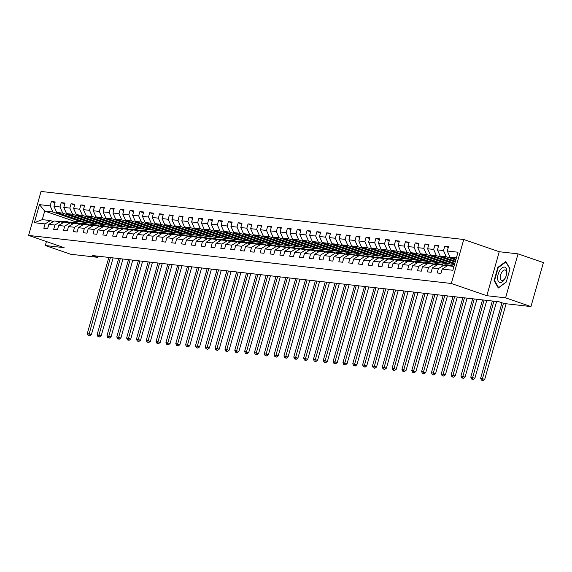<?xml version="1.0" encoding="UTF-8"?>
<svg xmlns="http://www.w3.org/2000/svg" width="572" height="572" viewBox="0 0 572 572"><rect width="100%" height="100%" fill="white"/><g stroke="black" fill="none" stroke-linecap="round" stroke-linejoin="round"><path stroke-width="0.86" d="M463.749 239.504L41.041 191.448L28.6 235.421L451.301 283.476L463.749 239.504L499.256 251.73L486.808 295.703L505.591 297.84L518.039 253.868L499.256 251.73M518.039 253.868L543.4 262.605L530.959 306.578L505.591 297.84M85.557 222.394L74.11 221.214L44.695 211.075L42.271 219.634L50.465 220.57L45.059 223.924L43.837 228.264L47.619 228.693L48.842 224.353L54.898 225.039L53.668 229.379L57.45 229.808L58.68 225.468L64.729 226.162L63.499 230.495L67.281 230.924L68.511 226.591L74.56 227.277L73.33 231.617L77.113 232.046L78.343 227.706L84.391 228.392L83.169 232.732L86.951 233.162L88.174 228.821L94.23 229.515L93 233.848L96.782 234.277L98.012 229.944L104.061 230.63L102.831 234.97L106.614 235.399L107.843 231.059L113.892 231.746L112.67 236.086L116.452 236.515L117.675 232.175L123.731 232.868L122.501 237.201L126.283 237.63L127.506 233.297L133.562 233.984L132.332 238.324L136.115 238.753L137.344 234.413L143.393 235.099L142.163 239.439L145.946 239.868L147.176 235.528L153.225 236.222L152.002 240.555L155.784 240.984L157.007 236.651L163.063 237.337L161.833 241.677L165.615 242.106L166.845 237.766L172.894 238.452L171.664 242.793L175.447 243.222L176.676 238.882L182.725 239.575L181.496 243.908L185.278 244.337L186.508 240.004L192.557 240.69L191.334 245.03L195.116 245.459L196.339 241.119L202.395 241.806L201.165 246.146L204.948 246.575L206.177 242.235L212.226 242.928L210.996 247.261L214.779 247.69L216.009 243.357L222.058 244.044L220.835 248.384L224.617 248.813L225.84 244.473L231.896 245.159L230.666 249.499L234.448 249.928L235.678 245.588L241.727 246.282L240.497 250.615L244.28 251.044L245.51 246.711L251.558 247.397L250.329 251.737L254.111 252.166L255.341 247.826L261.39 248.513L260.167 252.853L263.949 253.282L265.172 248.942L271.228 249.635L269.998 253.968L273.781 254.397L275.01 250.064L281.059 250.75L279.83 255.091L283.612 255.52L284.842 251.179L290.891 251.866L289.668 256.206L293.443 256.635L294.673 252.295L300.722 252.988L299.499 257.321L303.282 257.75L304.504 253.417L310.56 254.104L309.33 258.444L313.113 258.873L314.343 254.533L320.392 255.219L319.162 259.559L322.944 259.988L324.174 255.648L330.223 256.342L329 260.675L332.782 261.104L334.005 256.771L340.061 257.457L338.831 261.797L342.614 262.226L343.843 257.886L349.892 258.573L348.663 262.913L352.445 263.342L353.675 259.002L359.724 259.695L358.494 264.028L362.276 264.457L363.506 260.124L369.555 260.811L368.332 265.151L372.115 265.58L373.337 261.24L379.393 261.926L378.163 266.266L381.946 266.695L383.176 262.355L389.225 263.048L387.995 267.381L391.777 267.81L393.007 263.477L399.056 264.164L397.833 268.504L401.615 268.933L402.838 264.593L408.894 265.279L407.664 269.619L411.447 270.048L412.669 265.708L418.725 266.402L417.496 270.735L421.278 271.164L422.508 266.831L428.557 267.517L427.327 271.857L431.109 272.286L432.339 267.946L438.388 268.633L437.165 272.973L440.948 273.402L442.17 269.062L452.888 270.284L458 252.216L447.283 251.001L448.512 246.661L444.73 246.232L448.284 247.454M45.059 223.924L34.349 222.708L39.461 204.64L50.172 205.856L51.401 201.523L54.955 202.745M444.73 246.232L443.5 250.572L437.451 249.885L438.681 245.545L434.899 245.116L433.669 249.449L427.62 248.763L428.843 244.43L425.06 243.994L423.838 248.334L417.782 247.647L419.011 243.307L415.229 242.878L413.999 247.218L407.95 246.532L409.18 242.192L405.398 241.763L404.168 246.096L398.119 245.409L399.349 241.077L395.567 240.64L394.337 244.98L388.288 244.294L389.511 239.954L385.728 239.525L384.506 243.865L378.449 243.179L379.679 238.839L375.897 238.41L374.667 242.742L368.618 242.056L369.848 237.723L366.066 237.287L364.836 241.627L358.787 240.941L360.01 236.601L356.227 236.172L355.005 240.512L348.949 239.825L350.178 235.485L346.396 235.056L345.173 239.389L339.117 238.703L340.347 234.37L336.565 233.934L335.335 238.274L329.286 237.587L330.516 233.247L326.734 232.818L325.504 237.158L319.455 236.472L320.678 232.132L316.895 231.703L315.673 236.036L309.616 235.349L310.846 231.017L307.064 230.58L305.834 234.92L299.785 234.234L301.015 229.894L297.233 229.465L296.003 233.805L289.954 233.119L291.177 228.779L287.401 228.35L286.172 232.682L280.123 231.996L281.345 227.663L277.563 227.227L276.34 231.567L270.284 230.881L271.514 226.541L267.732 226.112L266.502 230.452L260.453 229.765L261.683 225.425L257.9 224.996L256.671 229.329L250.622 228.643L251.844 224.31L248.062 223.874L246.839 228.214L240.783 227.527L242.013 223.187L238.231 222.758L237.001 227.098L230.952 226.412L232.182 222.072L228.4 221.643L227.17 225.976L221.121 225.289L222.351 220.956L218.568 220.52L217.339 224.86L211.29 224.174L212.512 219.834L208.73 219.405L207.507 223.745L201.451 223.059L202.681 218.718L198.899 218.29L197.669 222.622L191.62 221.936L192.85 217.603L189.067 217.167L187.838 221.507L181.789 220.821L183.011 216.481L179.229 216.052L178.006 220.392L171.95 219.705L173.18 215.365L169.398 214.936L168.175 219.269L162.119 218.583L163.349 214.25L159.567 213.814L158.337 218.154L152.288 217.467L153.518 213.127L149.735 212.698L148.505 217.038L142.457 216.352L143.679 212.012L139.897 211.583L138.674 215.916L132.618 215.229L133.848 210.896L130.066 210.46L128.836 214.8L122.787 214.114L124.017 209.774L120.234 209.345L119.005 213.685L112.956 212.998L114.185 208.658L110.403 208.229L109.173 212.562L103.124 211.876L104.347 207.543L100.565 207.107L99.342 211.447L93.286 210.761L94.516 206.42L90.734 205.992L89.504 210.332L83.455 209.645L84.685 205.305L80.902 204.876L79.672 209.209L73.624 208.523L74.846 204.19L71.064 203.754L69.841 208.094L63.785 207.407L65.015 203.067L61.233 202.638L60.003 206.978L53.954 206.292L55.184 201.952L51.401 201.523M530.959 306.578L504.168 303.532L499.099 301.78L92.407 255.548L97.476 257.3L97.798 256.163M48.842 224.353L54.247 220.999L60.296 221.686L63.177 222.672M86.086 222.572L56.671 212.441L62.72 213.127L92.142 223.259L86.086 222.572M60.296 221.686L54.898 225.039M53.954 206.292L56.671 212.441M60.003 206.978L62.72 213.127M58.68 225.468L64.078 222.115L70.134 222.801L73.009 223.795M95.924 223.695L66.502 213.556L72.551 214.243L101.973 224.381L95.924 223.695M70.134 222.801L64.729 226.162M63.785 207.407L66.502 213.556M69.841 208.094L72.551 214.243M68.511 226.591L73.91 223.23L79.966 223.924L82.84 224.91M105.756 224.81L76.333 214.679L82.382 215.365L111.805 225.497L105.756 224.81M79.966 223.924L74.56 227.277M73.624 208.523L76.333 214.679M79.672 209.209L82.382 215.365M78.343 227.706L83.748 224.353L89.797 225.039L92.678 226.026M115.587 225.926L86.165 215.794L92.221 216.481L121.643 226.612L115.587 225.926M89.797 225.039L84.391 228.392M83.455 209.645L86.165 215.794M89.504 210.332L92.221 216.481M88.174 228.821L93.579 225.468L99.628 226.154L102.51 227.148M125.418 227.048L96.003 216.91L102.052 217.596L131.474 227.735L125.418 227.048M99.628 226.154L94.23 229.515M93.286 210.761L96.003 216.91M99.342 211.447L102.052 217.596M98.012 229.944L103.41 226.583L109.466 227.277L112.341 228.264M135.257 228.164L105.834 218.032L111.883 218.718L141.305 228.85L135.257 228.164M109.466 227.277L104.061 230.63M103.124 211.876L105.834 218.032M109.173 212.562L111.883 218.718M107.843 231.059L113.249 227.706L119.298 228.392L122.172 229.379M145.088 229.279L115.666 219.147L121.722 219.834L151.137 229.965L145.088 229.279M119.298 228.392L113.892 231.746M112.956 212.998L115.666 219.147M119.005 213.685L121.722 219.834M117.675 232.175L123.08 228.821L129.129 229.508L132.01 230.502M154.919 230.402L125.504 220.263L131.553 220.949L160.975 231.088L154.919 230.402M129.129 229.508L123.731 232.868M122.787 214.114L125.504 220.263M128.836 214.8L131.553 220.949M127.506 233.297L132.911 229.937L138.96 230.63L141.842 231.617M164.757 231.517L135.335 221.385L141.384 222.072L170.806 232.203L164.757 231.517M138.96 230.63L133.562 233.984M132.618 215.229L135.335 221.385M138.674 215.916L141.384 222.072M137.344 234.413L142.743 231.059L148.799 231.746L151.673 232.74M174.589 232.632L145.166 222.501L151.215 223.187L180.638 233.319L174.589 232.632M148.799 231.746L143.393 235.099M142.457 216.352L145.166 222.501M148.505 217.038L151.215 223.187M147.176 235.528L152.581 232.175L158.63 232.861L161.511 233.855M184.42 233.755L154.998 223.616L161.054 224.303L190.469 234.441L184.42 233.755M158.63 232.861L153.225 236.222M152.288 217.467L154.998 223.616M158.337 218.154L161.054 224.303M157.007 236.651L162.412 233.29L168.461 233.984L171.343 234.97M194.251 234.87L164.836 224.739L170.885 225.425L200.307 235.557L194.251 234.87M168.461 233.984L163.063 237.337M162.119 218.583L164.836 224.739M168.175 219.269L170.885 225.425M166.845 237.766L172.243 234.413L178.3 235.099L181.174 236.093M204.09 235.986L174.667 225.854L180.716 226.541L210.138 236.672L204.09 235.986M178.3 235.099L172.894 238.452M171.95 219.705L174.667 225.854M178.006 220.392L180.716 226.541M176.676 238.882L182.082 235.528L188.131 236.215L191.005 237.208M213.921 237.108L184.499 226.97L190.555 227.656L219.97 237.795L213.921 237.108M188.131 236.215L182.725 239.575M181.789 220.821L184.499 226.97M187.838 221.507L190.555 227.656M186.508 240.004L191.913 236.644L197.962 237.337L200.843 238.324M223.752 238.224L194.33 228.092L200.386 228.779L229.808 238.91L223.752 238.224M197.962 237.337L192.557 240.69M191.62 221.936L194.33 228.092M197.669 222.622L200.386 228.779M196.339 241.119L201.744 237.766L207.793 238.452L210.675 239.446M233.59 239.339L204.168 229.208L210.217 229.894L239.639 240.025L233.59 239.339M207.793 238.452L202.395 241.806M201.451 223.059L204.168 229.208M207.507 223.745L210.217 229.894M206.177 242.235L211.576 238.882L217.632 239.568L220.506 240.562M243.422 240.462L214 230.323L220.048 231.009L249.471 241.148L243.422 240.462M217.632 239.568L212.226 242.928M211.29 224.174L214 230.323M217.339 224.86L220.048 231.009M216.009 243.357L221.414 239.997L227.463 240.69L230.344 241.677M253.253 241.577L223.831 231.445L229.887 232.132L259.302 242.263L253.253 241.577M227.463 240.69L222.058 244.044M221.121 225.289L223.831 231.445M227.17 225.976L229.887 232.132M225.84 244.473L231.245 241.119L237.294 241.806L240.176 242.8M263.084 242.692L233.669 232.561L239.718 233.247L269.14 243.379L263.084 242.692M237.294 241.806L231.896 245.159M230.952 226.412L233.669 232.561M237.001 227.098L239.718 233.247M235.678 245.588L241.077 242.235L247.133 242.921L250.007 243.915M272.923 243.815L243.5 233.676L249.549 234.363L278.972 244.501L272.923 243.815M247.133 242.921L241.727 246.282M240.783 227.527L243.5 233.676M246.839 228.214L249.549 234.363M245.51 246.711L250.908 243.35L256.964 244.044L259.838 245.03M282.754 244.93L253.332 234.799L259.381 235.485L288.803 245.617L282.754 244.93M256.964 244.044L251.558 247.397M250.622 228.643L253.332 234.799M256.671 229.329L259.381 235.485M255.341 247.826L260.746 244.473L266.795 245.159L269.677 246.153M292.585 246.046L263.163 235.914L269.219 236.601L298.641 246.732L292.585 246.046M266.795 245.159L261.39 248.513M260.453 229.765L263.163 235.914M266.502 230.452L269.219 236.601M265.172 248.942L270.577 245.588L276.626 246.275L279.508 247.268M302.416 247.168L273.001 237.03L279.05 237.716L308.472 247.855L302.416 247.168M276.626 246.275L271.228 249.635M270.284 230.881L273.001 237.03M276.34 231.567L279.05 237.716M275.01 250.064L280.409 246.704L286.465 247.397L289.339 248.384M312.255 248.284L282.833 238.152L288.881 238.839L318.304 248.97L312.255 248.284M286.465 247.397L281.059 250.75M280.123 231.996L282.833 238.152M286.172 232.682L288.881 238.839M284.842 251.179L290.247 247.826L296.296 248.513L299.17 249.506M322.086 249.399L292.664 239.268L298.72 239.954L328.135 250.086L322.086 249.399M296.296 248.513L290.891 251.866M289.954 233.119L292.664 239.268M296.003 233.805L298.72 239.954M294.673 252.295L300.078 248.942L306.127 249.628L309.009 250.622M331.917 250.522L302.502 240.383L308.551 241.069L337.973 251.208L331.917 250.522M306.127 249.628L300.722 252.988M299.785 234.234L302.502 240.383M305.834 234.92L308.551 241.069M304.504 253.417L309.91 250.057L315.958 250.75L318.84 251.737M341.756 251.637L312.333 241.506L318.382 242.192L347.805 252.323L341.756 251.637M315.958 250.75L310.56 254.104M309.616 235.349L312.333 241.506M315.673 236.036L318.382 242.192M314.343 254.533L319.741 251.179L325.797 251.866L328.671 252.86M351.587 252.752L322.165 242.621L328.214 243.307L357.636 253.439L351.587 252.752M325.797 251.866L320.392 255.219M319.455 236.472L322.165 242.621M325.504 237.158L328.214 243.307M324.174 255.648L329.579 252.295L335.628 252.981L338.51 253.975M361.418 253.875L331.996 243.736L338.052 244.423L367.467 254.561L361.418 253.875M335.628 252.981L330.223 256.342M329.286 237.587L331.996 243.736M335.335 238.274L338.052 244.423M334.005 256.771L339.41 253.41L345.459 254.104L348.341 255.091M371.249 254.99L341.834 244.859L347.883 245.545L377.305 255.677L371.249 254.99M345.459 254.104L340.061 257.457M339.117 238.703L341.834 244.859M345.173 239.389L347.883 245.545M343.843 257.886L349.242 254.533L355.298 255.219L358.172 256.213M381.088 256.106L351.666 245.974L357.714 246.661L387.137 256.792L381.088 256.106M355.298 255.219L349.892 258.573M348.949 239.825L351.666 245.974M355.005 240.512L357.714 246.661M353.675 259.002L359.08 255.648L365.129 256.335L368.003 257.328M390.919 257.228L361.497 247.09L367.546 247.776L396.968 257.915L390.919 257.228M365.129 256.335L359.724 259.695M358.787 240.941L361.497 247.09M364.836 241.627L367.546 247.776M363.506 260.124L368.911 256.764L374.96 257.457L377.842 258.444M400.75 258.344L371.328 248.212L377.384 248.899L406.806 259.03L400.75 258.344M374.96 257.457L369.555 260.811M368.618 242.056L371.328 248.212M374.667 242.742L377.384 248.899M373.337 261.24L378.743 257.886L384.792 258.573L387.673 259.566M410.582 259.459L381.166 249.328L387.215 250.014L416.638 260.146L410.582 259.459M384.792 258.573L379.393 261.926M378.449 243.179L381.166 249.328M384.506 243.865L387.215 250.014M383.176 262.355L388.574 259.002L394.63 259.688L397.504 260.682M420.42 260.582L390.998 250.443L397.047 251.129L426.469 261.268L420.42 260.582M394.63 259.688L389.225 263.048M388.288 244.294L390.998 250.443M394.337 244.98L397.047 251.129M393.007 263.477L398.412 260.117L404.461 260.811L407.336 261.797M430.251 261.697L400.829 251.566L406.885 252.252L436.3 262.384L430.251 261.697M404.461 260.811L399.056 264.164M398.119 245.409L400.829 251.566M404.168 246.096L406.885 252.252M402.838 264.593L408.244 261.24L414.292 261.926L417.174 262.92M440.082 262.813L410.667 252.681L416.716 253.367L446.139 263.499L440.082 262.813M414.292 261.926L408.894 265.279M407.95 246.532L410.667 252.681M413.999 247.218L416.716 253.367M412.669 265.708L418.075 262.355L424.124 263.041L427.005 264.035M454.54 264.457L449.921 263.935L420.499 253.796L426.548 254.483L454.618 264.157M424.124 263.041L418.725 266.402M417.782 247.647L420.499 253.796M423.838 248.334L426.548 254.483M422.508 266.831L427.906 263.47L433.962 264.164L436.836 265.151M454.847 263.363L430.33 254.919L436.379 255.605L455.205 262.09M433.962 264.164L428.557 267.517M427.62 248.763L430.33 254.919M433.669 249.449L436.379 255.605M432.339 267.946L437.744 264.593L443.793 265.279L446.675 266.273M455.434 261.29L440.161 256.034L446.217 256.721L455.791 260.017M443.793 265.279L438.388 268.633M437.451 249.885L440.161 256.034M443.5 250.572L446.217 256.721M442.17 269.062L447.576 265.708L453.975 266.438M456.02 259.223L450 257.15L456.399 257.879M447.283 251.001L450 257.15M46.439 241.57L45.324 245.517L70.685 254.254L97.476 257.3M45.324 245.517L64.107 247.655L28.6 235.421M486.808 295.703L451.301 283.476M50.465 220.57L53.346 221.557M74.11 221.214L73.774 222.408M82.304 222.143L52.889 212.012L44.695 211.075L39.461 204.64M449.385 263.749L446.139 263.499M439.553 262.634L436.3 262.384M429.722 261.511L426.469 261.268M419.884 260.396L416.638 260.146M410.053 259.28L406.806 259.03M400.221 258.158L396.968 257.915M390.39 257.042L387.137 256.792M380.552 255.927L377.305 255.677M370.72 254.805L367.467 254.561M360.889 253.689L357.636 253.439M351.051 252.574L347.805 252.323M341.219 251.451L337.973 251.208M331.388 250.336L328.135 250.086M321.557 249.22L318.304 248.97M311.719 248.098L308.472 247.855M301.887 246.982L298.641 246.732M292.056 245.867L288.803 245.617M282.225 244.744L278.972 244.501M272.386 243.629L269.14 243.379M262.555 242.514L259.302 242.263M252.724 241.391L249.471 241.148M242.885 240.276L239.639 240.025M233.054 239.16L229.808 238.91M223.223 238.038L219.97 237.795M213.392 236.922L210.138 236.672M203.553 235.807L200.307 235.557M193.722 234.684L190.469 234.441M183.891 233.569L180.638 233.319M174.06 232.454L170.806 232.203M164.221 231.331L160.975 231.088M154.39 230.216L151.137 229.965M144.559 229.1L141.305 228.85M134.72 227.978L131.474 227.735M124.889 226.862L121.643 226.612M115.058 225.747L111.805 225.497M105.227 224.624L101.973 224.381M95.388 223.509L92.142 223.259M42.271 219.634L34.349 222.708M50.172 205.856L52.889 212.012M434.899 245.116L438.452 246.339M451.608 262.248L448.391 261.883L454.654 264.035M448.584 261.204L448.391 261.883M425.06 243.994L428.621 245.224M441.777 261.125L438.56 260.76L446.167 263.385M438.753 260.088L438.56 260.76M415.229 242.878L418.79 244.101M431.946 260.01L428.728 259.645L436.336 262.262M428.921 258.966L428.728 259.645M405.398 241.763L408.951 242.986M422.115 258.894L418.897 258.53L426.505 261.147M419.083 257.85L418.897 258.53M395.567 240.64L399.12 241.87M412.276 257.772L409.059 257.407L416.673 260.031M409.252 256.735L409.059 257.407M385.728 239.525L389.289 240.748M402.445 256.656L399.227 256.292L406.835 258.909M399.42 255.612L399.227 256.292M375.897 238.41L379.451 239.632M392.614 255.541L389.396 255.176L397.004 257.793M389.589 254.497L389.396 255.176M366.066 237.287L369.619 238.517M382.775 254.418L379.565 254.054L387.172 256.678M379.751 253.382L379.565 254.054M356.227 236.172L359.788 237.394M372.944 253.303L369.726 252.938L377.334 255.555M369.92 252.259L369.726 252.938M346.396 235.056L349.957 236.279M363.113 252.188L359.895 251.823L367.503 254.44M360.088 251.144L359.895 251.823M336.565 233.934L340.118 235.163M353.281 251.065L350.064 250.7L357.672 253.325M350.25 250.028L350.064 250.7M326.734 232.818L330.287 234.041M343.443 249.95L340.226 249.585L347.84 252.202M340.419 248.906L340.226 249.585M316.895 231.703L320.456 232.926M333.612 248.834L330.394 248.47L338.002 251.087M330.587 247.79L330.394 248.47M307.064 230.58L310.625 231.81M323.781 247.712L320.563 247.347L328.171 249.971M320.756 246.675L320.563 247.347M297.233 229.465L300.786 230.688M313.942 246.596L310.732 246.232L318.339 248.849M310.918 245.552L310.732 246.232M287.401 228.35L290.955 229.572M304.111 245.481L300.893 245.116L308.501 247.733M301.087 244.437L300.893 245.116M277.563 227.227L281.124 228.457M294.28 244.358L291.062 243.994L298.67 246.618M291.255 243.322L291.062 243.994M267.732 226.112L271.285 227.334M284.448 243.243L281.231 242.878L288.839 245.495M281.424 242.199L281.231 242.878M257.9 224.996L261.454 226.219M274.61 242.128L271.393 241.763L279.007 244.38M271.586 241.084L271.393 241.763M248.062 223.874L251.623 225.103M264.779 241.005L261.561 240.64L269.169 243.264M261.754 239.968L261.561 240.64M238.231 222.758L241.792 223.981M254.948 239.89L251.73 239.525L259.338 242.142M251.923 238.846L251.73 239.525M228.4 221.643L231.953 222.865M245.116 238.774L241.899 238.41L249.506 241.026M242.085 237.73L241.899 238.41M218.568 220.52L222.122 221.75M235.278 237.652L232.06 237.287L239.675 239.911M232.253 236.615L232.06 237.287M208.73 219.405L212.291 220.628M225.447 236.536L222.229 236.172L229.837 238.789M222.422 235.492L222.229 236.172M198.899 218.29L202.459 219.512M215.615 235.421L212.398 235.056L220.005 237.673M212.591 234.377L212.398 235.056M189.067 217.167L192.621 218.397M205.777 234.298L202.567 233.934L210.174 236.558M202.753 233.262L202.567 233.934M179.229 216.052L182.79 217.274M195.946 233.183L192.728 232.818L200.336 235.435M192.921 232.139L192.728 232.818M169.398 214.936L172.958 216.159M186.114 232.068L182.897 231.703L190.505 234.32M183.09 231.024L182.897 231.703M159.567 213.814L163.12 215.043M176.283 230.945L173.066 230.58L180.673 233.204M173.252 229.908L173.066 230.58M149.735 212.698L153.289 213.921M166.445 229.83L163.227 229.465L170.842 232.082M163.42 228.786L163.227 229.465M139.897 211.583L143.458 212.805M156.614 228.714L153.396 228.35L161.004 230.966M153.589 227.67L153.396 228.35M130.066 210.46L133.626 211.69M146.782 227.592L143.565 227.227L151.172 229.851M143.758 226.555L143.565 227.227M120.234 209.345L123.788 210.567M136.951 226.476L133.734 226.112L141.341 228.728M133.919 225.432L133.734 226.112M110.403 208.229L113.957 209.452M127.113 225.361L123.895 224.996L131.51 227.613M124.088 224.317L123.895 224.996M100.565 207.107L104.125 208.337M117.281 224.238L114.064 223.874L121.672 226.498M114.257 223.202L114.064 223.874M90.734 205.992L94.287 207.214M107.45 223.123L104.233 222.758L111.84 225.375M104.426 222.079L104.233 222.758M80.902 204.876L84.456 206.099M97.612 222.007L94.401 221.643L102.009 224.26M94.587 220.964L94.401 221.643M71.064 203.754L74.625 204.983M87.781 220.885L84.563 220.52L92.171 223.144M84.756 219.848L84.563 220.52M61.233 202.638L64.793 203.861M77.949 219.77L74.732 219.405L82.339 222.022M74.925 218.726L74.732 219.405M505.791 261.497L497.833 267.431L494.086 280.673L498.298 287.988L506.256 282.053L510.002 268.811L505.791 261.497M494.73 280.895L494.086 280.673M498.341 267.603L497.833 267.431M453.453 266.373L453.625 266.316A9.495 8.158 -83.5 0 1 454.046 266.18M501.98 302.774L480.623 378.271L484.734 379.322L506.113 303.753M503.467 303.289L482.046 380.201L481.417 380.13L483.061 380.552L482.046 380.201M483.061 380.552L484.734 379.322M480.623 378.271L481.417 380.13M499.792 270.549A8.065 4.047 -71 0 0 498.305 281.267A8.065 4.047 -71 0 0 504.704 279.079A8.065 4.047 -71 0 0 506.191 268.354A8.065 4.047 -71 0 0 499.792 270.549M501.766 272.308A5.52 2.774 -71 0 0 501.651 280.444A5.52 2.774 -71 0 0 505.133 278.142A5.52 2.774 -71 0 0 505.248 270.005A5.52 2.774 -71 0 0 501.766 272.308M506.291 281.925L498.62 287.644L494.537 280.559L498.169 267.725L505.877 261.983L509.938 269.033M445.774 265.959L446.947 265.558A9.495 8.158 -83.5 0 1 450.121 265.193A9.495 8.158 -83.5 0 1 453.289 266.359M443.615 265.258L443.793 265.193A9.495 8.158 -83.5 0 1 446.968 264.836L448.169 264.972A9.495 8.158 96.5 0 0 444.987 265.337L444.473 265.515M444.98 265.687L445.745 265.422A9.495 8.158 -83.5 0 1 448.927 265.058L450.121 265.193M448.548 265.022A9.495 8.158 96.5 0 0 448.169 264.972M492.335 301.015L470.785 377.148L474.896 378.206L496.575 301.608A9.309 8.001 96.5 0 0 496.603 301.501M493.908 301.194L472.215 379.086L471.585 379.014L473.23 379.429L472.215 379.086M473.23 379.429L474.896 378.206M470.785 377.148L471.585 379.014M435.943 264.843L437.108 264.436A9.495 8.158 -83.5 0 1 440.29 264.071A9.495 8.158 -83.5 0 1 443.457 265.244M433.783 264.142L433.962 264.078A9.495 8.158 -83.5 0 1 437.137 263.713L438.338 263.849A9.495 8.158 96.5 0 0 435.156 264.214L434.641 264.393M435.149 264.571L435.914 264.3A9.495 8.158 -83.5 0 1 439.089 263.935L440.29 264.071M438.71 263.906A9.495 8.158 96.5 0 0 438.338 263.849M482.496 299.892L460.953 376.033L465.065 377.084L486.743 300.493A9.309 8.001 96.5 0 0 486.772 300.379M484.076 300.071L462.383 377.963L461.747 377.892L463.392 378.314L462.383 377.963M463.392 378.314L465.065 377.084M460.953 376.033L461.747 377.892M426.111 263.728L427.277 263.32A9.495 8.158 -83.5 0 1 430.459 262.956A9.495 8.158 -83.5 0 1 433.626 264.121M423.952 263.02L424.124 262.963A9.495 8.158 -83.5 0 1 427.305 262.598L428.499 262.734A9.495 8.158 96.5 0 0 425.325 263.099L424.81 263.277M425.311 263.449L426.083 263.184A9.495 8.158 -83.5 0 1 429.257 262.82L430.459 262.956M428.878 262.784A9.495 8.158 96.5 0 0 428.499 262.734M472.665 298.777L451.122 374.917L455.233 375.968L476.905 299.37A9.309 8.001 96.5 0 0 476.934 299.263M474.238 298.956L452.545 376.848L451.916 376.776L453.56 377.198L452.545 376.848M453.56 377.198L455.233 375.968M451.122 374.917L451.916 376.776M416.28 262.605L417.446 262.205A9.495 8.158 -83.5 0 1 420.62 261.84A9.495 8.158 -83.5 0 1 423.795 263.006M414.114 261.904L414.292 261.84A9.495 8.158 -83.5 0 1 417.474 261.483L418.668 261.618A9.495 8.158 96.5 0 0 415.494 261.983L414.972 262.162M415.479 262.333L416.244 262.069A9.495 8.158 -83.5 0 1 419.426 261.704L420.62 261.84M419.047 261.669A9.495 8.158 96.5 0 0 418.668 261.618M462.834 297.662L441.284 373.795L445.402 374.853L467.074 298.255A9.309 8.001 96.5 0 0 467.102 298.148M464.407 297.84L442.714 375.732L442.084 375.661L443.729 376.076L442.714 375.732M443.729 376.076L445.402 374.853M441.284 373.795L442.084 375.661M406.442 261.49L407.614 261.082A9.495 8.158 -83.5 0 1 410.789 260.718A9.495 8.158 -83.5 0 1 413.956 261.89M404.282 260.789L404.461 260.725A9.495 8.158 -83.5 0 1 407.636 260.36L408.837 260.496A9.495 8.158 96.5 0 0 405.655 260.861L405.14 261.039M405.648 261.218L406.413 260.946A9.495 8.158 -83.5 0 1 409.595 260.582L410.789 260.718M409.216 260.553A9.495 8.158 96.5 0 0 408.837 260.496M452.995 296.539L431.452 372.679L435.564 373.731L457.243 297.14A9.309 8.001 96.5 0 0 457.271 297.025M454.576 296.718L432.882 374.61L432.253 374.538L433.898 374.96L432.882 374.61M433.898 374.96L435.564 373.731M431.452 372.679L432.253 374.538M396.611 260.374L397.776 259.967A9.495 8.158 -83.5 0 1 400.958 259.602A9.495 8.158 -83.5 0 1 404.125 260.768M394.451 259.667L394.63 259.609A9.495 8.158 -83.5 0 1 397.805 259.245L399.006 259.381A9.495 8.158 96.5 0 0 395.824 259.745L395.309 259.924M395.81 260.096L396.582 259.831A9.495 8.158 -83.5 0 1 399.757 259.466L400.958 259.602M399.378 259.431A9.495 8.158 96.5 0 0 399.006 259.381M443.164 295.424L421.621 371.564L425.732 372.615L447.404 296.017A9.309 8.001 96.5 0 0 447.44 295.91M444.744 295.602L423.044 373.495L422.415 373.423L424.059 373.845L423.044 373.495M424.059 373.845L425.732 372.615M421.621 371.564L422.415 373.423M386.779 259.252L387.945 258.851A9.495 8.158 -83.5 0 1 391.126 258.487A9.495 8.158 -83.5 0 1 394.294 259.652M384.62 258.551L384.792 258.487A9.495 8.158 -83.5 0 1 387.973 258.129L389.167 258.265A9.495 8.158 96.5 0 0 385.993 258.63L385.478 258.809M385.978 258.98L386.751 258.716A9.495 8.158 -83.5 0 1 389.925 258.351L391.126 258.487M389.546 258.315A9.495 8.158 96.5 0 0 389.167 258.265M433.333 294.308L411.79 370.442L415.901 371.5L437.573 294.902A9.309 8.001 96.5 0 0 437.601 294.794M434.906 294.487L413.213 372.379L412.584 372.308L414.228 372.722L413.213 372.379M414.228 372.722L415.901 371.5M411.79 370.442L412.584 372.308M376.948 258.136L378.113 257.729A9.495 8.158 -83.5 0 1 381.288 257.364A9.495 8.158 -83.5 0 1 384.456 258.537M374.782 257.436L374.96 257.371A9.495 8.158 -83.5 0 1 378.142 257.007L379.336 257.143A9.495 8.158 96.5 0 0 376.161 257.507L375.64 257.686M376.147 257.865L376.912 257.593A9.495 8.158 -83.5 0 1 380.094 257.228L381.288 257.364M379.715 257.2A9.495 8.158 96.5 0 0 379.336 257.143M423.502 293.186L401.952 369.326L406.063 370.377L427.742 293.786A9.309 8.001 96.5 0 0 427.77 293.672M425.075 293.365L403.382 371.257L402.752 371.185L404.397 371.607L403.382 371.257M404.397 371.607L406.063 370.377M401.952 369.326L402.752 371.185M367.11 257.021L368.282 256.613A9.495 8.158 -83.5 0 1 371.457 256.249A9.495 8.158 -83.5 0 1 374.624 257.414M364.95 256.313L365.129 256.256A9.495 8.158 -83.5 0 1 368.304 255.891L369.505 256.027A9.495 8.158 96.5 0 0 366.323 256.392L365.808 256.571M366.316 256.742L367.081 256.478A9.495 8.158 -83.5 0 1 370.263 256.113L371.457 256.249M369.877 256.077A9.495 8.158 96.5 0 0 369.505 256.027M413.663 292.07L392.12 368.211L396.232 369.262L417.91 292.664A9.309 8.001 96.5 0 0 417.939 292.557M415.243 292.249L393.55 370.141L392.914 370.07L394.566 370.492L393.55 370.141M394.566 370.492L396.232 369.262M392.12 368.211L392.914 370.07M357.278 255.898L358.444 255.498A9.495 8.158 -83.5 0 1 361.626 255.133A9.495 8.158 -83.5 0 1 364.793 256.299M355.119 255.198L355.291 255.133A9.495 8.158 -83.5 0 1 358.472 254.776L359.666 254.912A9.495 8.158 96.5 0 0 356.492 255.276L355.977 255.455M356.478 255.627L357.25 255.362A9.495 8.158 -83.5 0 1 360.424 254.998L361.626 255.133M360.045 254.962A9.495 8.158 96.5 0 0 359.666 254.912M403.832 290.955L382.289 367.088L386.4 368.146L408.072 291.548A9.309 8.001 96.5 0 0 408.108 291.441M405.405 291.134L383.712 369.026L383.083 368.954L384.727 369.369L383.712 369.026M384.727 369.369L386.4 368.146M382.289 367.088L383.083 368.954M347.447 254.783L348.613 254.376A9.495 8.158 -83.5 0 1 351.787 254.011A9.495 8.158 -83.5 0 1 354.962 255.183M345.288 254.082L345.459 254.018A9.495 8.158 -83.5 0 1 348.641 253.653L349.835 253.789A9.495 8.158 96.5 0 0 346.661 254.154L346.139 254.333M346.646 254.511L347.411 254.24A9.495 8.158 -83.5 0 1 350.593 253.875L351.787 254.011M350.214 253.846A9.495 8.158 96.5 0 0 349.835 253.789M394.001 289.832L372.458 365.973L376.569 367.024L398.241 290.433A9.309 8.001 96.5 0 0 398.269 290.319M395.574 290.011L373.881 367.903L373.251 367.832L374.896 368.254L373.881 367.903M374.896 368.254L376.569 367.024M372.458 365.973L373.251 367.832M337.609 253.668L338.781 253.26A9.495 8.158 -83.5 0 1 341.956 252.895A9.495 8.158 -83.5 0 1 345.123 254.061M335.449 252.96L335.628 252.903A9.495 8.158 -83.5 0 1 338.803 252.538L340.004 252.674A9.495 8.158 96.5 0 0 336.822 253.038L336.307 253.217M336.815 253.389L337.58 253.124A9.495 8.158 -83.5 0 1 340.762 252.76L341.956 252.895M340.383 252.724A9.495 8.158 96.5 0 0 340.004 252.674M384.162 288.717L362.619 364.857L366.731 365.908L388.409 289.31A9.309 8.001 96.5 0 0 388.438 289.203M385.743 288.896L364.049 366.788L363.42 366.716L365.065 367.138L364.049 366.788M365.065 367.138L366.731 365.908M362.619 364.857L363.42 366.716M327.777 252.545L328.943 252.145A9.495 8.158 -83.5 0 1 332.125 251.78A9.495 8.158 -83.5 0 1 335.292 252.946M325.618 251.844L325.797 251.78A9.495 8.158 -83.5 0 1 328.971 251.423L330.173 251.558A9.495 8.158 96.5 0 0 326.991 251.923L326.476 252.102M326.977 252.273L327.749 252.009A9.495 8.158 -83.5 0 1 330.923 251.644L332.125 251.78M330.544 251.608A9.495 8.158 96.5 0 0 330.173 251.558M374.331 287.602L352.788 363.735L356.899 364.793L378.571 288.195A9.309 8.001 96.5 0 0 378.607 288.088M375.911 287.78L354.218 365.672L353.582 365.601L355.226 366.016L354.218 365.672M355.226 366.016L356.899 364.793M352.788 363.735L353.582 365.601M317.946 251.43L319.112 251.022A9.495 8.158 -83.5 0 1 322.293 250.658A9.495 8.158 -83.5 0 1 325.461 251.83M315.787 250.729L315.958 250.665A9.495 8.158 -83.5 0 1 319.14 250.3L320.334 250.436A9.495 8.158 96.5 0 0 317.16 250.801L316.645 250.979M317.145 251.158L317.918 250.886A9.495 8.158 -83.5 0 1 321.092 250.522L322.293 250.658M320.713 250.493A9.495 8.158 96.5 0 0 320.334 250.436M364.5 286.479L342.957 362.619L347.068 363.67L368.74 287.08A9.309 8.001 96.5 0 0 368.768 286.965M366.073 286.658L344.38 364.55L343.751 364.478L345.395 364.9L344.38 364.55M345.395 364.9L347.068 363.67M342.957 362.619L343.751 364.478M308.115 250.314L309.28 249.907A9.495 8.158 -83.5 0 1 312.455 249.542A9.495 8.158 -83.5 0 1 315.63 250.708M305.948 249.607L306.127 249.549A9.495 8.158 -83.5 0 1 309.309 249.185L310.503 249.32A9.495 8.158 96.5 0 0 307.328 249.685L306.807 249.864M307.314 250.035L308.079 249.771A9.495 8.158 -83.5 0 1 311.261 249.406L312.455 249.542M310.882 249.371A9.495 8.158 96.5 0 0 310.503 249.32M354.669 285.364L333.118 361.504L337.237 362.555L358.909 285.957A9.309 8.001 96.5 0 0 358.937 285.85M356.242 285.542L334.548 363.435L333.919 363.363L335.564 363.785L334.548 363.435M335.564 363.785L337.237 362.555M333.118 361.504L333.919 363.363M298.277 249.192L299.449 248.791A9.495 8.158 -83.5 0 1 302.624 248.427A9.495 8.158 -83.5 0 1 305.791 249.592M296.117 248.491L296.296 248.427A9.495 8.158 -83.5 0 1 299.471 248.069L300.672 248.205A9.495 8.158 96.5 0 0 297.49 248.57L296.975 248.748M297.483 248.92L298.248 248.656A9.495 8.158 -83.5 0 1 301.43 248.291L302.624 248.427M301.051 248.255A9.495 8.158 96.5 0 0 300.672 248.205M344.83 284.248L323.287 360.381L327.398 361.44L349.077 284.842A9.309 8.001 96.5 0 0 349.106 284.734M346.41 284.427L324.717 362.319L324.088 362.248L325.733 362.662L324.717 362.319M325.733 362.662L327.398 361.44M323.287 360.381L324.088 362.248M288.445 248.076L289.611 247.669A9.495 8.158 -83.5 0 1 292.792 247.304A9.495 8.158 -83.5 0 1 295.96 248.477M286.286 247.376L286.465 247.311A9.495 8.158 -83.5 0 1 289.639 246.947L290.841 247.083A9.495 8.158 96.5 0 0 287.659 247.447L287.144 247.626M287.644 247.805L288.417 247.533A9.495 8.158 -83.5 0 1 291.591 247.168L292.792 247.304M291.212 247.14A9.495 8.158 96.5 0 0 290.841 247.083M334.999 283.126L313.456 359.266L317.567 360.317L339.239 283.726A9.309 8.001 96.5 0 0 339.275 283.612M336.579 283.304L314.879 361.197L314.25 361.125L315.894 361.547L314.879 361.197M315.894 361.547L317.567 360.317M313.456 359.266L314.25 361.125M278.614 246.961L279.779 246.553A9.495 8.158 -83.5 0 1 282.961 246.189A9.495 8.158 -83.5 0 1 286.129 247.354M276.455 246.253L276.626 246.196A9.495 8.158 -83.5 0 1 279.808 245.831L281.002 245.967A9.495 8.158 96.5 0 0 277.828 246.332L277.313 246.511M277.813 246.682L278.585 246.418A9.495 8.158 -83.5 0 1 281.76 246.053L282.961 246.189M281.381 246.017A9.495 8.158 96.5 0 0 281.002 245.967M325.168 282.01L303.625 358.151L307.736 359.202L329.408 282.604A9.309 8.001 96.5 0 0 329.436 282.497M326.741 282.189L305.048 360.081L304.418 360.01L306.063 360.432L305.048 360.081M306.063 360.432L307.736 359.202M303.625 358.151L304.418 360.01M268.783 245.838L269.948 245.438A9.495 8.158 -83.5 0 1 273.123 245.073A9.495 8.158 -83.5 0 1 276.29 246.239M266.616 245.138L266.795 245.073A9.495 8.158 -83.5 0 1 269.97 244.716L271.171 244.852A9.495 8.158 96.5 0 0 267.989 245.216L267.474 245.395M267.982 245.567L268.747 245.302A9.495 8.158 -83.5 0 1 271.929 244.938L273.123 245.073M271.55 244.902A9.495 8.158 96.5 0 0 271.171 244.852M315.336 280.895L293.786 357.028L297.898 358.086L319.576 281.488A9.309 8.001 96.5 0 0 319.605 281.381M316.909 281.074L295.216 358.966L294.587 358.894L296.232 359.309L295.216 358.966M296.232 359.309L297.898 358.086M293.786 357.028L294.587 358.894M258.944 244.723L260.11 244.315A9.495 8.158 -83.5 0 1 263.292 243.951A9.495 8.158 -83.5 0 1 266.459 245.123M256.785 244.022L256.964 243.958A9.495 8.158 -83.5 0 1 260.138 243.593L261.34 243.729A9.495 8.158 96.5 0 0 258.158 244.094L257.643 244.273M258.151 244.451L258.916 244.18A9.495 8.158 -83.5 0 1 262.09 243.815L263.292 243.951M261.711 243.786A9.495 8.158 96.5 0 0 261.34 243.729M305.498 279.772L283.955 355.913L288.066 356.964L309.745 280.373A9.309 8.001 96.5 0 0 309.774 280.259M307.078 279.951L285.385 357.843L284.749 357.772L286.393 358.194L285.385 357.843M286.393 358.194L288.066 356.964M283.955 355.913L284.749 357.772M249.113 243.608L250.279 243.2A9.495 8.158 -83.5 0 1 253.46 242.835A9.495 8.158 -83.5 0 1 256.628 244.001M246.954 242.9L247.125 242.843A9.495 8.158 -83.5 0 1 250.307 242.478L251.501 242.614A9.495 8.158 96.5 0 0 248.327 242.978L247.812 243.157M248.312 243.329L249.085 243.064A9.495 8.158 -83.5 0 1 252.259 242.7L253.46 242.835M251.88 242.664A9.495 8.158 96.5 0 0 251.501 242.614M295.667 278.657L274.124 354.797L278.235 355.848L299.907 279.25A9.309 8.001 96.5 0 0 299.935 279.143M297.24 278.836L275.547 356.728L274.917 356.656L276.562 357.078L275.547 356.728M276.562 357.078L278.235 355.848M274.124 354.797L274.917 356.656M239.282 242.485L240.447 242.085A9.495 8.158 -83.5 0 1 243.622 241.72A9.495 8.158 -83.5 0 1 246.797 242.885M237.115 241.784L237.294 241.72A9.495 8.158 -83.5 0 1 240.476 241.363L241.67 241.498A9.495 8.158 96.5 0 0 238.495 241.863L237.973 242.042M238.481 242.213L239.246 241.949A9.495 8.158 -83.5 0 1 242.428 241.584L243.622 241.72M242.049 241.548A9.495 8.158 96.5 0 0 241.67 241.498M285.836 277.542L264.285 353.675L268.404 354.733L290.075 278.135A9.309 8.001 96.5 0 0 290.104 278.028M287.409 277.72L265.715 355.612L265.086 355.541L266.731 355.956L265.715 355.612M266.731 355.956L268.404 354.733M264.285 353.675L265.086 355.541M229.443 241.37L230.616 240.962A9.495 8.158 -83.5 0 1 233.791 240.597A9.495 8.158 -83.5 0 1 236.958 241.77M227.284 240.669L227.463 240.605A9.495 8.158 -83.5 0 1 230.638 240.24L231.839 240.376A9.495 8.158 96.5 0 0 228.657 240.74L228.142 240.919M228.65 241.098L229.415 240.826A9.495 8.158 -83.5 0 1 232.597 240.462L233.791 240.597M232.218 240.433A9.495 8.158 96.5 0 0 231.839 240.376M275.997 276.419L254.454 352.559L258.565 353.61L280.244 277.02A9.309 8.001 96.5 0 0 280.273 276.905M277.577 276.598L255.884 354.49L255.255 354.418L256.899 354.84L255.884 354.49M256.899 354.84L258.565 353.61M254.454 352.559L255.255 354.418M219.612 240.254L220.778 239.847A9.495 8.158 -83.5 0 1 223.959 239.482A9.495 8.158 -83.5 0 1 227.127 240.648M217.453 239.546L217.632 239.489A9.495 8.158 -83.5 0 1 220.806 239.125L222.007 239.26A9.495 8.158 96.5 0 0 218.826 239.625L218.311 239.804M218.811 239.975L219.584 239.711A9.495 8.158 -83.5 0 1 222.758 239.346L223.959 239.482M222.379 239.31A9.495 8.158 96.5 0 0 222.007 239.26M266.166 275.304L244.623 351.444L248.734 352.495L270.406 275.897A9.309 8.001 96.5 0 0 270.442 275.79M267.746 275.482L246.046 353.374L245.417 353.303L247.061 353.725L246.046 353.374M247.061 353.725L248.734 352.495M244.623 351.444L245.417 353.303M209.781 239.132L210.946 238.731A9.495 8.158 -83.5 0 1 214.128 238.367A9.495 8.158 -83.5 0 1 217.296 239.532M207.622 238.431L207.793 238.367A9.495 8.158 -83.5 0 1 210.975 238.009L212.169 238.145A9.495 8.158 96.5 0 0 208.994 238.503L208.48 238.688M208.98 238.86L209.752 238.595A9.495 8.158 -83.5 0 1 212.927 238.231L214.128 238.367M212.548 238.195A9.495 8.158 96.5 0 0 212.169 238.145M256.335 274.188L234.792 350.321L238.903 351.38L260.575 274.782A9.309 8.001 96.5 0 0 260.603 274.674M257.908 274.367L236.215 352.259L235.585 352.188L237.23 352.602L236.215 352.259M237.23 352.602L238.903 351.38M234.792 350.321L235.585 352.188M199.95 238.016L201.115 237.609A9.495 8.158 -83.5 0 1 204.29 237.244A9.495 8.158 -83.5 0 1 207.464 238.417M197.783 237.316L197.962 237.251A9.495 8.158 -83.5 0 1 201.144 236.887L202.338 237.022A9.495 8.158 96.5 0 0 199.163 237.387L198.641 237.566M199.149 237.745L199.914 237.473A9.495 8.158 -83.5 0 1 203.096 237.108L204.29 237.244M202.717 237.08A9.495 8.158 96.5 0 0 202.338 237.022M246.503 273.066L224.953 349.206L229.072 350.257L250.743 273.666A9.309 8.001 96.5 0 0 250.772 273.552M248.076 273.244L226.383 351.137L225.754 351.065L227.399 351.487L226.383 351.137M227.399 351.487L229.072 350.257M224.953 349.206L225.754 351.065M190.111 236.901L191.284 236.493A9.495 8.158 -83.5 0 1 194.459 236.129A9.495 8.158 -83.5 0 1 197.626 237.294M187.952 236.193L188.131 236.136A9.495 8.158 -83.5 0 1 191.305 235.771L192.507 235.907A9.495 8.158 96.5 0 0 189.325 236.272L188.81 236.45M189.318 236.622L190.083 236.358A9.495 8.158 -83.5 0 1 193.264 235.993L194.459 236.129M192.886 235.957A9.495 8.158 96.5 0 0 192.507 235.907M236.665 271.95L215.122 348.091L219.233 349.142L240.912 272.544A9.309 8.001 96.5 0 0 240.941 272.436M238.245 272.129L216.552 350.021L215.916 349.95L217.567 350.371L216.552 350.021M217.567 350.371L219.233 349.142M215.122 348.091L215.916 349.95M180.28 235.778L181.446 235.378A9.495 8.158 -83.5 0 1 184.627 235.013A9.495 8.158 -83.5 0 1 187.795 236.179M178.121 235.078L178.292 235.013A9.495 8.158 -83.5 0 1 181.474 234.656L182.668 234.792A9.495 8.158 96.5 0 0 179.494 235.149L178.979 235.335M179.479 235.507L180.251 235.242A9.495 8.158 -83.5 0 1 183.426 234.877L184.627 235.013M183.047 234.842A9.495 8.158 96.5 0 0 182.668 234.792M226.834 270.835L205.291 346.968L209.402 348.026L231.074 271.428A9.309 8.001 96.5 0 0 231.109 271.321M228.407 271.014L206.714 348.906L206.084 348.834L207.729 349.249L206.714 348.906M207.729 349.249L209.402 348.026M205.291 346.968L206.084 348.834M170.449 234.663L171.614 234.255A9.495 8.158 -83.5 0 1 174.796 233.891A9.495 8.158 -83.5 0 1 177.964 235.063M168.29 233.962L168.461 233.898A9.495 8.158 -83.5 0 1 171.643 233.533L172.837 233.669A9.495 8.158 96.5 0 0 169.662 234.034L169.14 234.213M169.648 234.391L170.413 234.12A9.495 8.158 -83.5 0 1 173.595 233.755L174.796 233.891M173.216 233.726A9.495 8.158 96.5 0 0 172.837 233.669M217.002 269.712L195.46 345.853L199.571 346.904L221.242 270.313A9.309 8.001 96.5 0 0 221.271 270.198M218.575 269.891L196.882 347.783L196.253 347.712L197.898 348.133L196.882 347.783M197.898 348.133L199.571 346.904M195.46 345.853L196.253 347.712M160.61 233.548L161.783 233.14A9.495 8.158 -83.5 0 1 164.958 232.775A9.495 8.158 -83.5 0 1 168.125 233.941M158.451 232.84L158.63 232.783A9.495 8.158 -83.5 0 1 161.804 232.418L163.006 232.554A9.495 8.158 96.5 0 0 159.824 232.918L159.309 233.097M159.817 233.269L160.582 233.004A9.495 8.158 -83.5 0 1 163.764 232.64L164.958 232.775M163.385 232.604A9.495 8.158 96.5 0 0 163.006 232.554M207.171 268.597L185.621 344.737L189.732 345.788L211.411 269.19A9.309 8.001 96.5 0 0 211.44 269.083M208.744 268.776L187.051 346.668L186.422 346.596L188.066 347.018L187.051 346.668M188.066 347.018L189.732 345.788M185.621 344.737L186.422 346.596M150.779 232.425L151.945 232.025A9.495 8.158 -83.5 0 1 155.126 231.66A9.495 8.158 -83.5 0 1 158.294 232.825M148.62 231.724L148.799 231.66A9.495 8.158 -83.5 0 1 151.973 231.302L153.174 231.438A9.495 8.158 96.5 0 0 149.993 231.796L149.478 231.982M149.978 232.153L150.751 231.889A9.495 8.158 -83.5 0 1 153.925 231.524L155.126 231.66M153.546 231.488A9.495 8.158 96.5 0 0 153.174 231.438M197.333 267.481L175.79 343.615L179.901 344.673L201.573 268.075A9.309 8.001 96.5 0 0 201.609 267.968M198.913 267.66L177.22 345.552L176.584 345.481L178.228 345.896L177.22 345.552M178.228 345.896L179.901 344.673M175.79 343.615L176.584 345.481M140.948 231.31L142.113 230.902A9.495 8.158 -83.5 0 1 145.295 230.537A9.495 8.158 -83.5 0 1 148.463 231.71M138.789 230.609L138.96 230.545A9.495 8.158 -83.5 0 1 142.142 230.18L143.336 230.316A9.495 8.158 96.5 0 0 140.161 230.68L139.647 230.859M140.147 231.038L140.919 230.766A9.495 8.158 -83.5 0 1 144.094 230.402L145.295 230.537M143.715 230.373A9.495 8.158 96.5 0 0 143.336 230.316M187.502 266.359L165.959 342.499L170.07 343.55L191.742 266.96A9.309 8.001 96.5 0 0 191.77 266.845M189.075 266.538L167.381 344.43L166.752 344.358L168.397 344.78L167.381 344.43M168.397 344.78L170.07 343.55M165.959 342.499L166.752 344.358M131.117 230.194L132.282 229.787A9.495 8.158 -83.5 0 1 135.457 229.422A9.495 8.158 -83.5 0 1 138.631 230.587M128.95 229.486L129.129 229.429A9.495 8.158 -83.5 0 1 132.311 229.065L133.505 229.2A9.495 8.158 96.5 0 0 130.33 229.565L129.808 229.744M130.316 229.915L131.081 229.651A9.495 8.158 -83.5 0 1 134.263 229.286L135.457 229.422M133.884 229.25A9.495 8.158 96.5 0 0 133.505 229.2M177.67 265.244L156.12 341.384L160.239 342.435L181.91 265.837A9.309 8.001 96.5 0 0 181.939 265.73M179.243 265.422L157.55 343.314L156.921 343.243L158.566 343.665L157.55 343.314M158.566 343.665L160.239 342.435M156.12 341.384L156.921 343.243M121.278 229.072L122.451 228.671A9.495 8.158 -83.5 0 1 125.625 228.307A9.495 8.158 -83.5 0 1 128.793 229.472M119.119 228.371L119.298 228.307A9.495 8.158 -83.5 0 1 122.472 227.949L123.674 228.085A9.495 8.158 96.5 0 0 120.492 228.442L119.977 228.628M120.485 228.8L121.25 228.535A9.495 8.158 -83.5 0 1 124.431 228.171L125.625 228.307M124.052 228.135A9.495 8.158 96.5 0 0 123.674 228.085M167.832 264.128L146.289 340.261L150.4 341.32L172.079 264.722A9.309 8.001 96.5 0 0 172.108 264.614M169.412 264.307L147.719 342.199L147.09 342.127L148.734 342.542L147.719 342.199M148.734 342.542L150.4 341.32M146.289 340.261L147.09 342.127M111.447 227.956L112.612 227.549A9.495 8.158 -83.5 0 1 115.794 227.184A9.495 8.158 -83.5 0 1 118.962 228.357M109.288 227.256L109.466 227.191A9.495 8.158 -83.5 0 1 112.641 226.827L113.842 226.962A9.495 8.158 96.5 0 0 110.661 227.327L110.146 227.506M110.646 227.685L111.418 227.413A9.495 8.158 -83.5 0 1 114.593 227.048L115.794 227.184M114.214 227.02A9.495 8.158 96.5 0 0 113.842 226.962M158.001 263.006L136.458 339.146L140.569 340.197L162.241 263.606A9.309 8.001 96.5 0 0 162.276 263.492M159.581 263.184L137.881 341.076L137.251 341.005L138.896 341.427L137.881 341.076M138.896 341.427L140.569 340.197M136.458 339.146L137.251 341.005M101.616 226.841L102.781 226.433A9.495 8.158 -83.5 0 1 105.963 226.069A9.495 8.158 -83.5 0 1 109.13 227.234M99.456 226.133L99.628 226.076A9.495 8.158 -83.5 0 1 102.81 225.711L104.004 225.847A9.495 8.158 96.5 0 0 100.829 226.212L100.315 226.39M100.815 226.562L101.587 226.297A9.495 8.158 -83.5 0 1 104.762 225.933L105.963 226.069M104.383 225.897A9.495 8.158 96.5 0 0 104.004 225.847M148.169 261.89L126.626 338.031L130.738 339.082L152.409 262.484A9.309 8.001 96.5 0 0 152.438 262.376M149.742 262.069L128.049 339.961L127.42 339.89L129.065 340.311L128.049 339.961M129.065 340.311L130.738 339.082M126.626 338.031L127.42 339.89M91.785 225.718L92.95 225.318A9.495 8.158 -83.5 0 1 96.125 224.953A9.495 8.158 -83.5 0 1 99.292 226.119M89.618 225.018L89.797 224.953A9.495 8.158 -83.5 0 1 92.979 224.596L94.173 224.732A9.495 8.158 96.5 0 0 90.991 225.089L90.476 225.275M90.984 225.447L91.749 225.182A9.495 8.158 -83.5 0 1 94.931 224.817L96.125 224.953M94.552 224.782A9.495 8.158 96.5 0 0 94.173 224.732M138.338 260.775L116.788 336.908L120.899 337.959L142.578 261.368A9.309 8.001 96.5 0 0 142.607 261.261M139.911 260.954L118.218 338.846L117.589 338.774L119.233 339.189L118.218 338.846M119.233 339.189L120.899 337.959M116.788 336.908L117.589 338.774M81.946 224.603L83.119 224.195A9.495 8.158 -83.5 0 1 86.293 223.831A9.495 8.158 -83.5 0 1 89.461 225.003M79.787 223.902L79.966 223.838A9.495 8.158 -83.5 0 1 83.14 223.473L84.341 223.609A9.495 8.158 96.5 0 0 81.16 223.974L80.645 224.153M81.153 224.331L81.918 224.06A9.495 8.158 -83.5 0 1 85.099 223.695L86.293 223.831M84.713 223.666A9.495 8.158 96.5 0 0 84.341 223.609M128.5 259.652L106.957 335.793L111.068 336.844L132.747 260.253A9.309 8.001 96.5 0 0 132.775 260.138M130.08 259.831L108.387 337.723L107.75 337.652L109.402 338.073L108.387 337.723M109.402 338.073L111.068 336.844M106.957 335.793L107.75 337.652M72.115 223.488L73.28 223.08A9.495 8.158 -83.5 0 1 76.462 222.715A9.495 8.158 -83.5 0 1 79.63 223.881M69.956 222.78L70.127 222.722A9.495 8.158 -83.5 0 1 73.309 222.358L74.503 222.494A9.495 8.158 96.5 0 0 71.328 222.858L70.814 223.037M71.314 223.209L72.086 222.944A9.495 8.158 -83.5 0 1 75.261 222.579L76.462 222.715M74.882 222.544A9.495 8.158 96.5 0 0 74.503 222.494M118.669 258.537L97.126 334.677L101.237 335.728L122.909 259.13A9.309 8.001 96.5 0 0 122.944 259.023M120.242 258.716L98.548 336.608L97.919 336.536L99.564 336.958L98.548 336.608M99.564 336.958L101.237 335.728M97.126 334.677L97.919 336.536M62.284 222.365L63.449 221.965A9.495 8.158 -83.5 0 1 66.624 221.6A9.495 8.158 -83.5 0 1 69.798 222.765M60.124 221.664L60.296 221.6A9.495 8.158 -83.5 0 1 63.478 221.242L64.672 221.378A9.495 8.158 96.5 0 0 61.497 221.736L60.975 221.922M61.483 222.093L62.248 221.829A9.495 8.158 -83.5 0 1 65.43 221.464L66.624 221.6M65.051 221.428A9.495 8.158 96.5 0 0 64.672 221.378M108.837 257.421L87.294 333.555L91.406 334.606L113.077 258.015A9.309 8.001 96.5 0 0 113.106 257.908M110.41 257.6L88.717 335.492L88.088 335.421L89.733 335.835L88.717 335.492M89.733 335.835L91.406 334.606M87.294 333.555L88.088 335.421M453.625 266.316L453.996 266.359M445.745 265.422L446.947 265.558M443.793 265.193L444.987 265.337M435.914 264.3L437.108 264.436M433.962 264.078L435.156 264.214M426.083 263.184L427.277 263.32M424.124 262.963L425.325 263.099M416.244 262.069L417.446 262.205M414.292 261.84L415.494 261.983M406.413 260.946L407.614 261.082M404.461 260.725L405.655 260.861M396.582 259.831L397.776 259.967M394.63 259.609L395.824 259.745M386.751 258.716L387.945 258.851M384.792 258.487L385.993 258.63M376.912 257.593L378.113 257.729M374.96 257.371L376.161 257.507M367.081 256.478L368.282 256.613M365.129 256.256L366.323 256.392M357.25 255.362L358.444 255.498M355.291 255.133L356.492 255.276M347.411 254.24L348.613 254.376M345.459 254.018L346.661 254.154M337.58 253.124L338.781 253.26M335.628 252.903L336.822 253.038M327.749 252.009L328.943 252.145M325.797 251.78L326.991 251.923M317.918 250.886L319.112 251.022M315.958 250.665L317.16 250.801M308.079 249.771L309.28 249.907M306.127 249.549L307.328 249.685M298.248 248.656L299.449 248.791M296.296 248.427L297.49 248.57M288.417 247.533L289.611 247.669M286.465 247.311L287.659 247.447M278.585 246.418L279.779 246.553M276.626 246.196L277.828 246.332M268.747 245.302L269.948 245.438M266.795 245.073L267.989 245.216M258.916 244.18L260.11 244.315M256.964 243.958L258.158 244.094M249.085 243.064L250.279 243.2M247.125 242.843L248.327 242.978M239.246 241.949L240.447 242.085M237.294 241.72L238.495 241.863M229.415 240.826L230.616 240.962M227.463 240.605L228.657 240.74M219.584 239.711L220.778 239.847M217.632 239.489L218.826 239.625M209.752 238.595L210.946 238.731M207.793 238.367L208.994 238.503M199.914 237.473L201.115 237.609M197.962 237.251L199.163 237.387M190.083 236.358L191.284 236.493M188.131 236.136L189.325 236.272M180.251 235.242L181.446 235.378M178.292 235.013L179.494 235.149M170.413 234.12L171.614 234.255M168.461 233.898L169.662 234.034M160.582 233.004L161.783 233.14M158.63 232.783L159.824 232.918M150.751 231.889L151.945 232.025M148.799 231.66L149.993 231.796M140.919 230.766L142.113 230.902M138.96 230.545L140.161 230.68M131.081 229.651L132.282 229.787M129.129 229.429L130.33 229.565M121.25 228.535L122.451 228.671M119.298 228.307L120.492 228.442M111.418 227.413L112.612 227.549M109.466 227.191L110.661 227.327M101.587 226.297L102.781 226.433M99.628 226.076L100.829 226.212M91.749 225.182L92.95 225.318M89.797 224.953L90.991 225.089M81.918 224.06L83.119 224.195M79.966 223.838L81.16 223.974M72.086 222.944L73.28 223.08M70.127 222.722L71.328 222.858M62.248 221.829L63.449 221.965M60.296 221.6L61.497 221.736"/></g></svg>
